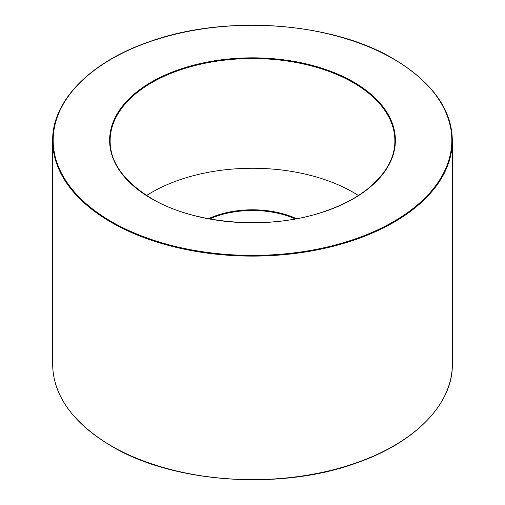 <?xml version="1.0" encoding="UTF-8"?>
<svg xmlns="http://www.w3.org/2000/svg" width="505" height="505" viewBox="0 0 505 505"><rect width="100%" height="100%" fill="white"/><g stroke="black" fill="none" stroke-linecap="round" stroke-linejoin="round"><path stroke-width="0.76" d="M146.601 195.517A142.372 82.201 180 0 1 358.398 195.517M209.708 218.93A69.936 40.381 180 0 1 295.292 218.93M296.504 218.709A70.441 40.665 0 0 0 208.496 218.709M151.475 198.654A142.877 82.485 0 0 0 390.504 161.682A142.877 82.485 0 0 0 215.521 60.65A142.877 82.485 0 0 0 151.475 198.654M110.128 140.737A142.372 82.201 180 0 1 252.5 58.536A142.372 82.201 180 0 1 394.872 140.737C395.043 157.206 386.476 172.861 369.174 187.702C356.745 197.922 340.894 206.16 321.609 212.409C267.966 230.331 194.292 224.163 151.721 198.635C123.839 181.453 109.97 162.155 110.128 140.737M111.554 221.701A199.323 115.077 180 0 1 111.554 58.959A199.323 115.077 180 0 1 393.445 58.959A199.323 115.077 180 0 1 393.445 221.701A199.323 115.077 180 0 1 111.554 221.701M52.678 140.737A199.822 115.367 0 0 0 111.201 222.314A199.822 115.367 0 0 0 328.97 247.324A199.822 115.367 0 0 0 452.322 140.737C452.044 109.711 432.501 82.441 393.692 58.933C331.305 21.5 222.825 14.178 147.043 42.553C87.542 63.497 51.838 102.938 52.678 140.737L52.678 364.263A199.822 115.367 180 0 0 111.201 445.839A199.822 115.367 180 0 0 328.97 470.849A199.822 115.367 180 0 0 452.322 364.263L452.322 140.737M452.322 364.263C453.149 401.974 417.629 441.326 358.361 462.302C282.585 490.828 173.834 483.582 111.308 446.066C72.499 422.565 52.956 395.295 52.678 364.263"/></g></svg>
